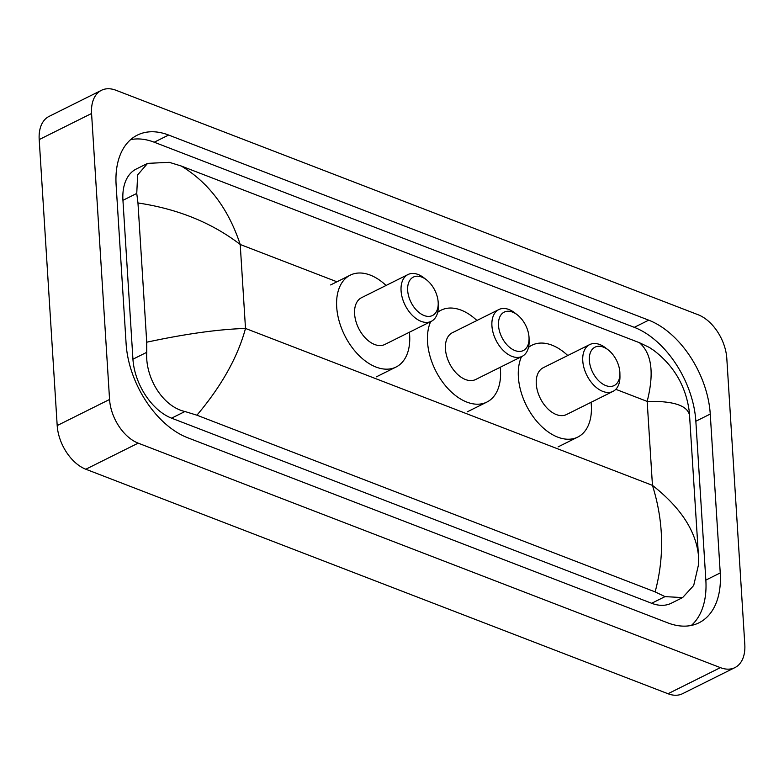 <?xml version="1.0" encoding="UTF-8"?>
<svg xmlns="http://www.w3.org/2000/svg" width="784" height="784" viewBox="0 0 784 784"><rect width="100%" height="100%" fill="white"/><g stroke="black" fill="none" stroke-linecap="round" stroke-linejoin="round"><path stroke-width="1.18" d="M734.922 667.605L682.55 693.693A37.328 23.187 -116.5 0 1 668.007 693.732L85.819 469.234A37.328 23.187 -116.5 0 1 57.193 425.565L39.2 139.581A37.328 23.187 -116.5 0 1 49.078 116.395L101.45 90.307A37.328 23.187 -116.5 0 1 115.993 90.268L698.181 314.766A37.328 23.187 -116.5 0 1 726.807 358.435L744.8 644.419A37.328 23.187 -116.5 0 1 734.922 667.605A37.328 23.187 -116.5 0 1 720.378 667.635L138.19 443.146A37.328 23.187 -116.5 0 1 109.564 399.468L91.571 113.484A37.328 23.187 -116.5 0 1 101.45 90.307M116.12 184.965L126.116 343.843A80.262 49.853 63.5 0 0 187.67 437.746L667.743 622.859A80.262 49.853 63.5 0 0 699.014 622.79A80.262 49.853 63.5 0 0 720.241 572.937L710.255 414.06A80.262 49.853 63.5 0 0 648.701 320.156L168.629 135.044A80.262 49.853 63.5 0 0 137.357 135.113A80.262 49.853 63.5 0 0 116.12 184.965M691.341 625.436A80.262 49.853 63.5 0 0 705.845 580.111L695.849 421.243A80.262 49.853 63.5 0 0 634.295 327.34L154.223 142.218A80.262 49.853 63.5 0 0 130.624 139.65M147.608 163.376L169.266 162.317L181.241 166.012C208.779 182.662 228.438 208.818 240.218 244.49C211.925 222.783 177.841 208.936 137.964 202.968L136.749 193.442L137.641 174.91L147.608 163.376L136.269 169.021A50.401 31.301 63.5 0 0 122.941 200.322L132.937 359.199A50.401 31.301 63.5 0 0 171.588 418.166L651.661 603.278A50.401 31.301 63.5 0 0 671.29 603.229L682.629 597.584L665.018 596.624L655.13 591.891C664.567 556.826 663.676 521.311 652.455 485.365C680.326 507.277 695.643 530.474 698.407 554.935L698.436 565.048L693.693 585.491L682.629 597.584M181.241 166.012L639.45 342.706L649.338 347.439L653.709 350.35C674.211 365.971 686.088 386.561 689.342 412.119L698.407 554.935M137.964 202.968L146.726 342.206C185.563 333.857 218.481 329.27 245.5 328.447C237.758 357.083 221.568 386.002 196.921 415.197L655.13 591.891M196.921 415.197L184.936 411.512C162.621 406.582 145.089 377.457 146.745 352.32L146.726 342.206M689.646 415.706C687.842 405.602 673.681 400.83 647.172 401.408C654.346 373.047 651.778 353.476 639.45 342.706M438.168 302.183A21.462 13.338 -116.5 0 1 438.217 303.3A21.462 13.338 -116.5 0 1 423.683 315.354A21.462 13.338 -116.5 0 1 407.67 290.423A21.462 13.338 -116.5 0 1 426.545 279.868A21.462 13.338 -116.5 0 1 438.168 302.183M438.217 303.3L438.266 306.456A26.127 16.229 -116.5 0 1 431.298 321.322A26.127 16.229 -116.5 0 1 412.257 315.276A26.127 16.229 -116.5 0 1 401.075 290.776A26.127 16.229 -116.5 0 1 407.994 274.537A26.127 16.229 -116.5 0 1 424.056 277.928L426.545 279.868M407.994 274.537L361.512 297.704A26.127 16.229 63.5 0 0 354.603 313.933A26.127 16.229 63.5 0 0 365.785 338.433A26.127 16.229 63.5 0 0 384.817 344.48L431.298 321.322M409.385 332.24A51.332 31.879 -116.5 0 1 409.64 335.15A51.332 31.879 -116.5 0 1 396.057 367.03A51.332 31.879 -116.5 0 1 358.66 355.152A51.332 31.879 -116.5 0 1 336.699 307.024A51.332 31.879 -116.5 0 1 350.272 275.145A51.332 31.879 -116.5 0 1 386.071 285.464M529.014 337.208A21.462 13.338 -116.5 0 1 529.053 338.335A21.462 13.338 -116.5 0 1 514.52 350.379A21.462 13.338 -116.5 0 1 498.506 325.448A21.462 13.338 -116.5 0 1 517.381 314.903A21.462 13.338 -116.5 0 1 529.014 337.208M529.053 338.335L529.112 341.481A26.127 16.229 -116.5 0 1 522.144 356.348A26.127 16.229 -116.5 0 1 503.103 350.301A26.127 16.229 -116.5 0 1 491.921 325.801A26.127 16.229 -116.5 0 1 498.83 309.572A26.127 16.229 -116.5 0 1 514.902 312.963L517.381 314.903M498.83 309.572L452.358 332.73A26.127 16.229 63.5 0 0 445.439 348.958A26.127 16.229 63.5 0 0 456.621 373.458A26.127 16.229 63.5 0 0 475.663 379.505L522.144 356.348M500.221 367.265A51.332 31.879 -116.5 0 1 500.476 370.185A51.332 31.879 -116.5 0 1 486.903 402.065A51.332 31.879 -116.5 0 1 449.497 390.187A51.332 31.879 -116.5 0 1 427.545 342.059A51.332 31.879 -116.5 0 1 430.661 321.636M437.668 312.365A51.332 31.879 -116.5 0 1 441.118 310.18A51.332 31.879 -116.5 0 1 476.917 320.489M619.86 372.243A21.462 13.338 -116.5 0 1 619.899 373.36A21.462 13.338 -116.5 0 1 605.366 385.405A21.462 13.338 -116.5 0 1 589.352 360.473A21.462 13.338 -116.5 0 1 608.227 349.929A21.462 13.338 -116.5 0 1 619.86 372.243M619.899 373.36L619.948 376.516A26.127 16.229 -116.5 0 1 612.99 391.383A26.127 16.229 -116.5 0 1 593.949 385.326A26.127 16.229 -116.5 0 1 582.767 360.826A26.127 16.229 -116.5 0 1 589.676 344.597A26.127 16.229 -116.5 0 1 605.738 347.988L608.227 349.929M589.676 344.597L543.194 367.755A26.127 16.229 63.5 0 0 536.285 383.993A26.127 16.229 63.5 0 0 547.467 408.493A26.127 16.229 63.5 0 0 566.509 414.54L612.99 391.383M591.067 402.3A51.332 31.879 -116.5 0 1 591.322 405.21A51.332 31.879 -116.5 0 1 577.749 437.09A51.332 31.879 -116.5 0 1 540.343 425.212A51.332 31.879 -116.5 0 1 518.381 377.084A51.332 31.879 -116.5 0 1 521.497 356.671M528.514 347.39A51.332 31.879 -116.5 0 1 531.964 345.205A51.332 31.879 -116.5 0 1 567.763 355.524M336.953 281.789L240.218 244.49L245.5 328.447L652.455 485.365L647.172 401.408L615.803 389.315M720.378 667.635L668.007 693.732M91.571 113.484L39.2 139.581M109.564 399.468L57.193 425.565M138.19 443.146L85.819 469.234M705.845 580.111L720.241 572.937M154.223 142.218L168.629 135.044M634.295 327.34L648.701 320.156M695.849 421.243L710.255 414.06M122.941 200.322L136.749 193.442M651.661 603.278L665.018 596.624M171.588 418.166L184.936 411.512M132.937 359.199L146.745 352.32M396.057 367.03L376.418 376.82M350.272 275.145L330.632 284.935M486.903 402.065L467.264 411.845M441.118 310.18L437.786 311.836M577.749 437.09L558.11 446.88M531.964 345.205L528.632 346.861"/></g></svg>
